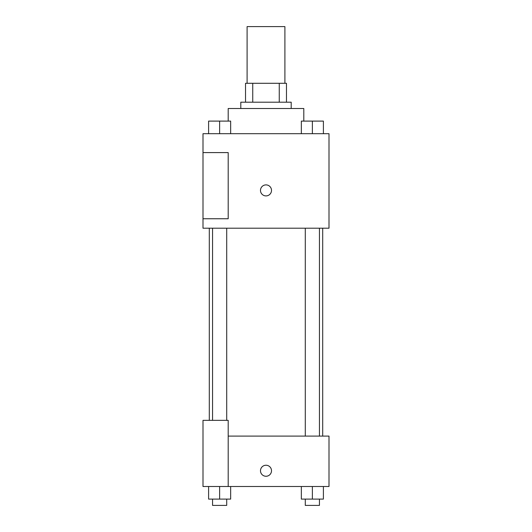 <?xml version="1.0" encoding="UTF-8"?>
<svg xmlns="http://www.w3.org/2000/svg" width="532" height="532" viewBox="0 0 532 532"><rect width="100%" height="100%" fill="white"/><g stroke="black" fill="none" stroke-linecap="round" stroke-linejoin="round"><path stroke-width="0.8" d="M284.899 83.298L284.899 26.6L247.101 26.6L247.101 83.298M252.74 102.197L252.74 83.298L245.525 83.298L245.525 102.197L245.525 83.298M252.74 83.298L286.475 83.298L286.475 102.197M279.26 102.197L279.26 83.298M240.803 108.501L240.803 102.197L291.197 102.197L291.197 108.501M303.799 121.103L303.799 108.501L228.201 108.501L228.201 121.103M202.998 133.698L329.002 133.698L329.002 228.201L202.998 228.201L202.998 218.752L228.201 218.752L228.201 152.598L202.998 152.598L202.998 133.698M260.487 190.403A5.513 5.513 0 0 1 268.753 185.628A5.513 5.513 0 0 1 268.753 195.171A5.513 5.513 0 0 1 260.487 190.403M202.998 152.598L202.998 218.752M228.201 436.1L329.002 436.1L329.002 486.501L202.998 486.501L202.998 420.353L228.201 420.353L228.201 486.501M260.487 470.747A5.513 5.513 0 0 1 268.753 465.979A5.513 5.513 0 0 1 268.753 475.522A5.513 5.513 0 0 1 260.487 470.747M301.345 486.501L301.345 499.102L323.396 499.102L323.396 486.501L323.396 499.102M312.37 499.102L312.37 486.501M319.446 499.102L319.446 505.4L305.288 505.4L305.288 499.102M208.604 486.501L208.604 499.102L230.655 499.102L230.655 486.501L230.655 499.102M219.63 499.102L219.63 486.501M226.712 499.102L226.712 505.4L212.554 505.4L212.554 499.102M301.345 133.698L301.345 121.103L323.396 121.103L323.396 133.698L323.396 121.103M312.37 133.698L312.37 121.103M319.446 121.103L305.288 121.103M208.604 133.698L208.604 121.103L230.655 121.103L230.655 133.698L230.655 121.103M219.63 133.698L219.63 121.103M226.712 121.103L212.554 121.103M322.698 436.1L322.698 228.201M209.302 420.353L209.302 228.201M305.288 228.201L305.288 436.1M319.446 228.201L319.446 436.1M226.712 420.353L226.712 228.201M212.554 420.353L212.554 228.201"/></g></svg>
